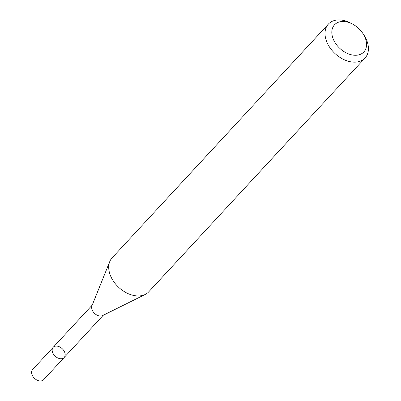 <?xml version="1.0" encoding="UTF-8"?>
<svg xmlns="http://www.w3.org/2000/svg" width="401" height="401" viewBox="0 0 401 401"><rect width="100%" height="100%" fill="white"/><g stroke="black" fill="none" stroke-linecap="round" stroke-linejoin="round"><path stroke-width="0.6" d="M362.865 33.438L363.817 34.872A24.977 17.133 -137.2 0 1 365.055 58.005A24.977 17.133 -137.2 0 1 335.086 53.619A24.977 17.133 -137.2 0 1 328.384 24.08A24.977 17.133 -137.2 0 1 341.131 20.05A24.977 17.133 -137.2 0 1 351.547 23.519L353.05 24.356A19.985 13.704 -137.2 0 1 362.865 33.438A19.985 13.704 -137.2 0 1 357.963 55.047A19.985 13.704 -137.2 0 1 333.151 38.837A19.985 13.704 -137.2 0 1 344.72 21.579A19.985 13.704 -137.2 0 1 353.05 24.356M365.055 58.005L148.756 291.813A24.977 17.133 -137.2 0 1 145.227 294.439A24.977 17.133 -137.2 0 1 136.009 295.843A24.977 17.133 -137.2 0 1 114.686 282.936A24.977 17.133 -137.2 0 1 109.744 261.612A24.977 17.133 -137.2 0 1 112.085 257.888L328.384 24.08M109.744 261.612L91.969 305.742A7.494 5.138 42.8 0 0 93.453 312.138A7.494 5.138 42.8 0 0 99.849 316.008A7.494 5.138 42.8 0 0 102.611 315.587L145.227 294.439M64.17 357.502L43.594 379.742A7.494 5.138 42.8 0 1 39.769 380.95A7.494 5.138 42.8 0 1 32.842 376.313A7.494 5.138 42.8 0 1 32.596 369.562L53.168 347.326A7.494 5.138 42.8 0 0 53.413 354.073A7.494 5.138 42.8 0 0 60.34 358.715A7.494 5.138 42.8 0 0 64.17 357.502A7.494 5.138 42.8 0 0 62.155 348.639A7.494 5.138 42.8 0 0 53.168 347.326A7.494 5.138 42.8 0 0 53.413 354.073A7.494 5.138 42.8 0 0 60.34 358.715A7.494 5.138 42.8 0 0 64.17 357.502L103.222 315.286M53.168 347.326L92.22 305.106"/></g></svg>
